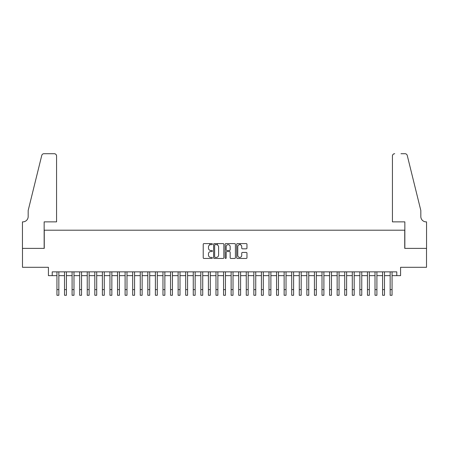 <?xml version="1.0" encoding="UTF-8"?>
<svg xmlns="http://www.w3.org/2000/svg" width="449" height="449" viewBox="0 0 449 449"><rect width="100%" height="100%" fill="white"/><g stroke="black" fill="none" stroke-linecap="round" stroke-linejoin="round"><path stroke-width="0.67" d="M212.383 244.11A0.522 0.522 0 0 0 211.861 243.594L203.964 243.594A0.741 0.741 0 0 0 203.223 244.335L203.223 257.715A0.741 0.741 0 0 0 203.964 258.456L211.861 258.456A0.522 0.522 0 0 0 212.383 257.939A0.522 0.522 0 0 0 211.861 257.417L210.839 257.417A2.38 2.38 0 0 1 208.459 255.038L208.459 253.926A2.38 2.38 0 0 1 210.839 251.547L211.861 251.547A0.522 0.522 0 0 0 212.383 251.025A0.522 0.522 0 0 0 211.861 250.503L210.839 250.503A2.38 2.38 0 0 1 208.459 248.123L208.459 247.012A2.38 2.38 0 0 1 210.839 244.632L211.861 244.632A0.522 0.522 0 0 0 212.383 244.11M246.226 248.83A0.741 0.741 0 0 0 246.967 248.089L246.967 244.335A0.741 0.741 0 0 0 246.226 243.594L237.454 243.594A0.741 0.741 0 0 0 236.707 244.335L236.707 257.715A0.741 0.741 0 0 0 237.454 258.456L246.226 258.456A0.741 0.741 0 0 0 246.967 257.715L246.967 253.18A0.741 0.741 0 0 0 246.226 252.439L242.471 252.439A0.741 0.741 0 0 0 241.725 253.18L241.725 255.43A1.987 1.987 0 0 1 239.738 257.417A1.987 1.987 0 0 1 237.751 255.43L237.751 246.619A1.987 1.987 0 0 1 239.738 244.632A1.987 1.987 0 0 1 241.725 246.619L241.725 248.089A0.741 0.741 0 0 0 242.471 248.83L246.226 248.83M52.213 275.635L52.213 271.853L396.787 271.853L396.787 275.635L400.575 275.635L400.575 267.307L426.511 267.307L426.511 248.376L404.74 248.376L404.74 230.197L44.26 230.197L44.26 248.376L22.489 248.376L22.489 267.307L48.425 267.307L48.425 275.635L56.944 275.635M223.849 244.335A0.741 0.741 0 0 0 223.108 243.594L214.336 243.594A0.741 0.741 0 0 0 213.589 244.335L213.589 257.715A0.741 0.741 0 0 0 214.336 258.456L223.108 258.456A0.741 0.741 0 0 0 223.849 257.715L223.849 244.335M225.892 243.594L234.664 243.594A0.741 0.741 0 0 1 235.411 244.335L235.411 257.715A0.741 0.741 0 0 1 234.664 258.456L230.909 258.456A0.741 0.741 0 0 1 230.169 257.715L230.169 252.287A0.741 0.741 0 0 0 229.422 251.547L226.936 251.547A0.741 0.741 0 0 0 226.189 252.287L226.189 257.939A0.522 0.522 0 0 1 225.673 258.456A0.522 0.522 0 0 1 225.151 257.939L225.151 244.335A0.741 0.741 0 0 1 225.892 243.594M58.841 275.635L64.521 275.635M66.413 275.635L72.093 275.635M73.984 275.635L79.664 275.635M81.555 275.635L87.235 275.635M89.132 275.635L94.812 275.635M96.703 275.635L102.383 275.635M104.275 275.635L109.954 275.635M111.852 275.635L117.531 275.635M119.423 275.635L125.103 275.635M126.994 275.635L132.674 275.635M134.571 275.635L140.251 275.635M142.142 275.635L147.822 275.635M149.713 275.635L155.393 275.635M157.29 275.635L162.97 275.635M164.862 275.635L170.541 275.635M172.433 275.635L178.113 275.635M180.01 275.635L185.69 275.635M187.581 275.635L193.261 275.635M195.152 275.635L200.832 275.635M202.729 275.635L208.409 275.635M210.3 275.635L215.98 275.635M217.872 275.635L223.551 275.635M225.449 275.635L231.128 275.635M233.02 275.635L238.7 275.635M240.591 275.635L246.271 275.635M248.168 275.635L253.848 275.635M255.739 275.635L261.419 275.635M263.31 275.635L268.99 275.635M270.887 275.635L276.567 275.635M278.459 275.635L284.138 275.635M286.03 275.635L291.71 275.635M293.607 275.635L299.287 275.635M301.178 275.635L306.858 275.635M308.749 275.635L314.429 275.635M316.326 275.635L322.006 275.635M323.897 275.635L329.577 275.635M331.469 275.635L337.148 275.635M339.046 275.635L344.725 275.635M346.617 275.635L352.297 275.635M354.188 275.635L359.868 275.635M361.765 275.635L367.445 275.635M369.336 275.635L375.016 275.635M376.907 275.635L382.587 275.635M384.479 275.635L390.159 275.635M392.056 275.635L396.787 275.635M215.155 244.632A0.522 0.522 0 0 0 214.633 245.154L214.633 256.895A0.522 0.522 0 0 0 215.155 257.417L216.233 257.417A2.38 2.38 0 0 0 218.607 255.038L218.607 247.012A2.38 2.38 0 0 0 216.233 244.632L215.155 244.632M230.169 246.658A1.987 1.987 0 0 0 228.182 244.671A1.987 1.987 0 0 0 226.189 246.658L226.189 249.762A0.741 0.741 0 0 0 226.936 250.503L229.422 250.503A0.741 0.741 0 0 0 230.169 249.762L230.169 246.658M56.944 289.611L58.841 289.611L58.841 295.29L56.944 295.29L56.944 271.853M58.841 289.611L58.841 271.853M56.568 221.868L56.568 155.983A2.273 2.273 0 0 0 54.295 153.71L43.957 153.71A2.273 2.273 0 0 0 41.751 155.438L28.169 210.508L28.169 216.57A5.304 5.304 0 0 1 22.865 221.868L22.45 221.868L22.45 248.376L44.148 248.376L44.148 221.868L56.568 221.868L56.568 155.983C56.422 154.613 55.665 153.855 54.295 153.71L48.009 153.71M41.751 155.438C42.329 154.192 42.329 154.192 41.751 155.438C42.329 154.192 42.329 154.192 41.751 155.438M28.169 216.57A5.304 5.304 0 0 1 22.865 221.868M392.432 221.868L392.432 155.983L392.432 221.868L404.852 221.868L404.852 248.376L426.55 248.376L426.55 221.868L426.135 221.868A5.304 5.304 0 0 1 420.831 216.57A5.304 5.304 0 0 0 426.135 221.868M416.666 193.62L407.249 155.438L420.831 210.508L420.831 216.57M400.991 153.71L405.043 153.71A2.273 2.273 0 0 1 407.249 155.438C406.671 154.192 406.671 154.192 407.249 155.438C406.671 154.192 406.671 154.192 407.249 155.438M394.705 153.71A2.273 2.273 0 0 0 392.432 155.983C392.578 154.613 393.335 153.855 394.705 153.71M64.521 295.29L66.413 295.29L64.521 295.29L64.521 271.853M66.413 295.29L66.413 271.853M72.093 295.29L73.984 295.29L72.093 295.29L72.093 271.853M73.984 295.29L73.984 271.853M79.664 295.29L81.555 295.29L79.664 295.29L79.664 271.853M81.555 295.29L81.555 271.853M87.235 295.29L89.132 295.29L87.235 295.29L87.235 271.853M89.132 295.29L89.132 271.853M94.812 295.29L96.703 295.29L94.812 295.29L94.812 271.853M96.703 295.29L96.703 271.853M102.383 295.29L104.275 295.29L102.383 295.29L102.383 271.853M104.275 295.29L104.275 271.853M109.954 295.29L111.852 295.29L109.954 295.29L109.954 271.853M111.852 295.29L111.852 271.853M117.531 295.29L119.423 295.29L117.531 295.29L117.531 271.853M119.423 295.29L119.423 271.853M125.103 295.29L126.994 295.29L125.103 295.29L125.103 271.853M126.994 295.29L126.994 271.853M132.674 295.29L134.571 295.29L132.674 295.29L132.674 271.853M134.571 295.29L134.571 271.853M140.251 295.29L142.142 295.29L140.251 295.29L140.251 271.853M142.142 295.29L142.142 271.853M147.822 295.29L149.713 295.29L147.822 295.29L147.822 271.853M149.713 295.29L149.713 271.853M155.393 295.29L157.29 295.29L155.393 295.29L155.393 271.853M157.29 295.29L157.29 271.853M162.97 295.29L164.862 295.29L162.97 295.29L162.97 271.853M164.862 295.29L164.862 271.853M170.541 295.29L172.433 295.29L170.541 295.29L170.541 271.853M172.433 295.29L172.433 271.853M178.113 295.29L180.01 295.29L178.113 295.29L178.113 271.853M180.01 295.29L180.01 271.853M185.69 295.29L187.581 295.29L185.69 295.29L185.69 271.853M187.581 295.29L187.581 271.853M193.261 295.29L195.152 295.29L193.261 295.29L193.261 271.853M195.152 295.29L195.152 271.853M200.832 295.29L202.729 295.29L200.832 295.29L200.832 271.853M202.729 295.29L202.729 271.853M208.409 295.29L210.3 295.29L208.409 295.29L208.409 271.853M210.3 295.29L210.3 271.853M209.806 244.868L209.806 243.594M215.98 295.29L217.872 295.29L215.98 295.29L215.98 271.853M217.872 295.29L217.872 271.853M217.383 244.929L217.383 243.594M223.551 295.29L225.449 295.29L223.551 295.29L223.551 271.853M225.449 295.29L225.449 271.853M231.128 295.29L233.02 295.29L231.128 295.29L231.128 271.853M233.02 295.29L233.02 271.853M238.7 295.29L240.591 295.29L238.7 295.29L238.7 271.853M240.591 295.29L240.591 271.853M240.103 244.666L240.103 243.594M246.271 295.29L248.168 295.29L246.271 295.29L246.271 271.853M248.168 295.29L248.168 271.853M253.848 295.29L255.739 295.29L253.848 295.29L253.848 271.853M255.739 295.29L255.739 271.853M261.419 295.29L263.31 295.29L261.419 295.29L261.419 271.853M263.31 295.29L263.31 271.853M268.99 295.29L270.887 295.29L268.99 295.29L268.99 271.853M270.887 295.29L270.887 271.853M276.567 295.29L278.459 295.29L276.567 295.29L276.567 271.853M278.459 295.29L278.459 271.853M284.138 295.29L286.03 295.29L284.138 295.29L284.138 271.853M286.03 295.29L286.03 271.853M291.71 295.29L293.607 295.29L291.71 295.29L291.71 271.853M293.607 295.29L293.607 271.853M299.287 295.29L301.178 295.29L299.287 295.29L299.287 271.853M301.178 295.29L301.178 271.853M306.858 295.29L308.749 295.29L306.858 295.29L306.858 271.853M308.749 295.29L308.749 271.853M314.429 295.29L316.326 295.29L314.429 295.29L314.429 271.853M316.326 295.29L316.326 271.853M322.006 295.29L323.897 295.29L322.006 295.29L322.006 271.853M323.897 295.29L323.897 271.853M329.577 295.29L331.469 295.29L329.577 295.29L329.577 271.853M331.469 295.29L331.469 271.853M337.148 295.29L339.046 295.29L337.148 295.29L337.148 271.853M339.046 295.29L339.046 271.853M344.725 295.29L346.617 295.29L344.725 295.29L344.725 271.853M346.617 295.29L346.617 271.853M352.297 295.29L354.188 295.29L352.297 295.29L352.297 271.853M354.188 295.29L354.188 271.853M359.868 295.29L361.765 295.29L359.868 295.29L359.868 271.853M361.765 295.29L361.765 271.853M367.445 295.29L369.336 295.29L367.445 295.29L367.445 271.853M369.336 295.29L369.336 271.853M375.016 295.29L376.907 295.29L375.016 295.29L375.016 271.853M376.907 295.29L376.907 271.853M382.587 295.29L384.479 295.29L382.587 295.29L382.587 271.853M384.479 295.29L384.479 271.853M390.159 295.29L392.056 295.29L390.159 295.29L390.159 271.853M392.056 295.29L392.056 271.853M64.521 289.611L66.413 289.611M72.093 289.611L73.984 289.611M79.664 289.611L81.555 289.611M87.235 289.611L89.132 289.611M94.812 289.611L96.703 289.611M102.383 289.611L104.275 289.611M109.954 289.611L111.852 289.611M117.531 289.611L119.423 289.611M125.103 289.611L126.994 289.611M132.674 289.611L134.571 289.611M140.251 289.611L142.142 289.611M147.822 289.611L149.713 289.611M155.393 289.611L157.29 289.611M162.97 289.611L164.862 289.611M170.541 289.611L172.433 289.611M178.113 289.611L180.01 289.611M185.69 289.611L187.581 289.611M193.261 289.611L195.152 289.611M200.832 289.611L202.729 289.611M208.409 289.611L210.3 289.611M215.98 289.611L217.872 289.611M223.551 289.611L225.449 289.611M231.128 289.611L233.02 289.611M238.7 289.611L240.591 289.611M246.271 289.611L248.168 289.611M253.848 289.611L255.739 289.611M261.419 289.611L263.31 289.611M268.99 289.611L270.887 289.611M276.567 289.611L278.459 289.611M284.138 289.611L286.03 289.611M291.71 289.611L293.607 289.611M299.287 289.611L301.178 289.611M306.858 289.611L308.749 289.611M314.429 289.611L316.326 289.611M322.006 289.611L323.897 289.611M329.577 289.611L331.469 289.611M337.148 289.611L339.046 289.611M344.725 289.611L346.617 289.611M352.297 289.611L354.188 289.611M359.868 289.611L361.765 289.611M367.445 289.611L369.336 289.611M375.016 289.611L376.907 289.611M382.587 289.611L384.479 289.611M390.159 289.611L392.056 289.611"/></g></svg>
